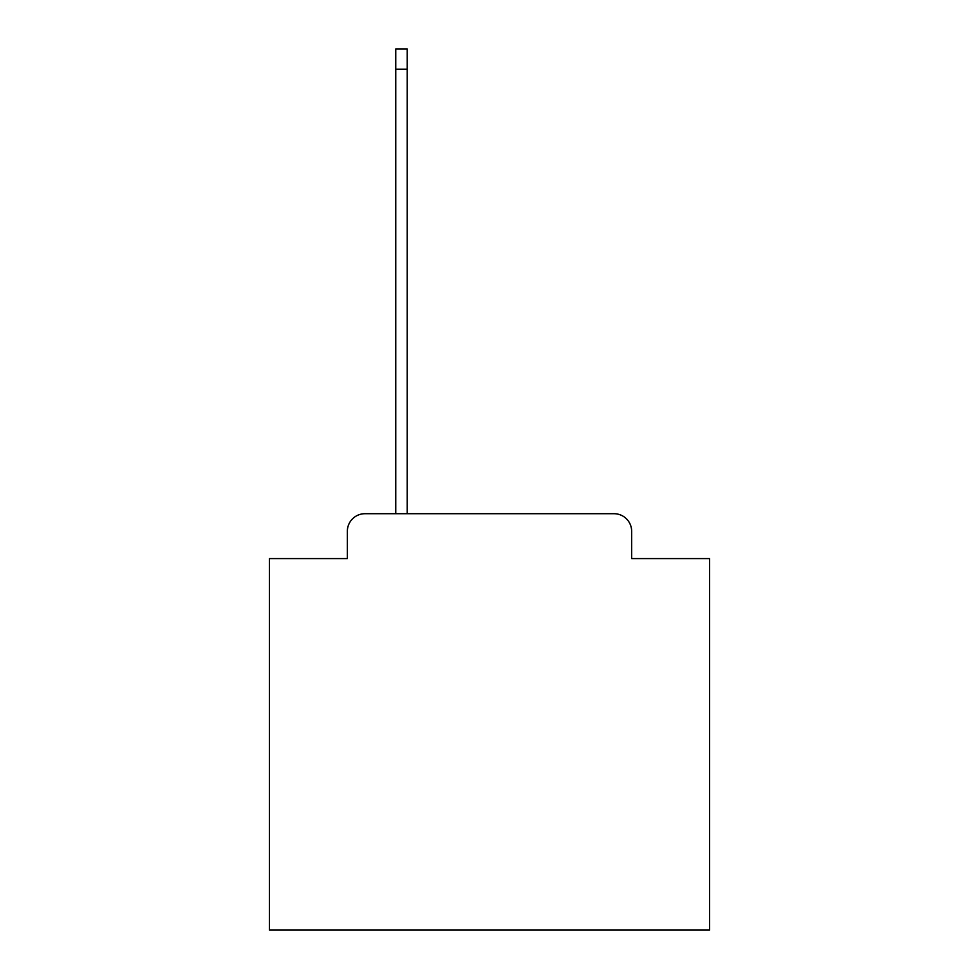 <?xml version="1.0" encoding="UTF-8"?>
<svg xmlns="http://www.w3.org/2000/svg" width="979" height="979" viewBox="0 0 979 979"><rect width="100%" height="100%" fill="white"/><g stroke="black" fill="none" stroke-linecap="round" stroke-linejoin="round"><path stroke-width="1.47" d="M347.349 531.316L347.349 558.593L347.349 531.316A17.61 17.61 0 0 1 364.947 513.706L395.761 513.706L395.761 48.95L407.203 48.95L407.203 513.706L614.053 513.706L364.947 513.706M631.651 558.593L631.651 531.316L631.651 558.593L709.555 558.593L709.555 930.05L269.445 930.05L269.445 558.593L347.349 558.593M631.651 531.316A17.61 17.61 0 0 0 614.053 513.706M395.761 69.191L407.203 69.191"/></g></svg>
